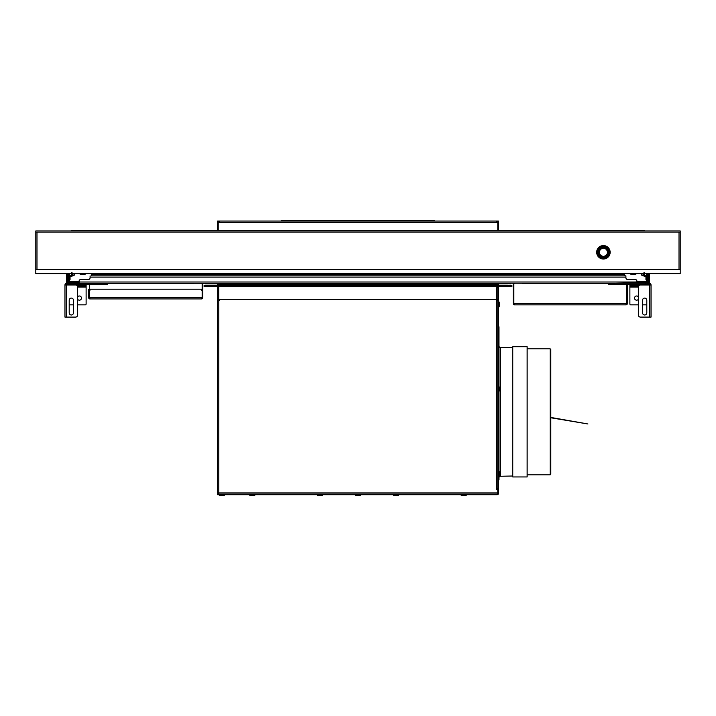 <?xml version="1.0" encoding="UTF-8"?>
<svg xmlns="http://www.w3.org/2000/svg" width="716" height="716" viewBox="0 0 716 716"><rect width="100%" height="100%" fill="white"/><g stroke="black" fill="none" stroke-linecap="round" stroke-linejoin="round"><path stroke-width="1.07" d="M647.962 282.525A1.271 1.271 0 0 1 647.219 283.214L68.781 283.285L68.781 273.646M69.371 273.646L69.371 282.695M69.371 280.386L70.052 279.517L70.052 275.929L70.052 278.461M70.052 282.695A1.271 1.271 0 0 1 69.371 282.498M72.244 281.424L69.371 281.424A0.68 0.68 0 0 0 70.052 282.104L78.93 282.104L78.93 282.695M71.779 281.979L76.191 282.104L75.368 281.307L72.343 281.307L71.779 281.979M636.9 282.104L637.07 282.695L637.07 282.104L645.948 282.104A0.68 0.68 0 0 0 646.629 281.424L643.756 281.424M646.629 282.695L646.629 273.646M646.629 281.003L647.219 281.003L647.219 283.285L647.219 282.695L647.219 283.285L649.34 283.285A1.692 1.692 0 0 1 651.032 284.977L650.012 284.977A0.68 0.68 0 0 0 649.34 284.297L608.743 284.297L608.743 283.285L581.258 283.285L610.864 283.285L610.864 284.297M647.219 280.833L647.219 273.646L647.219 280.833L648.231 280.833L648.231 282.525L647.219 282.525M646.629 280.386L646.548 275.929M646.548 280.117L645.948 279.517L645.948 275.929L645.948 278.461M646.629 282.498A1.271 1.271 0 0 1 645.948 282.695M640.068 281.979L644.481 282.104L643.657 281.307L640.632 281.307L640.068 281.979L640.632 281.307M643.657 281.307L644.221 281.979M71.323 230.937L71.323 230.346L644.677 230.346L644.677 230.937M70.472 276.134L71.743 276.564L71.743 275.212L71.743 276.564L72.28 275.929L72.96 274.658L72.28 273.387M74.276 273.646L74.276 275.168L72.96 275.929M71.743 276.564L70.472 276.564L70.472 275.32L70.472 275.929L69.371 275.929M643.04 275.929L641.724 275.168L641.724 273.646M645.528 275.32L645.528 276.134M644.257 275.212L644.257 276.134M644.257 276.564L645.528 276.564L643.72 275.929L643.04 274.658L643.72 273.387M646.629 275.929L645.528 275.929M72.083 272.76L72.083 274.622A0.68 0.68 0 0 1 71.412 275.302L69.371 275.338L71.412 275.302L71.412 272.76M71.412 275.302A0.68 0.68 0 0 0 72.083 274.622L72.083 273.646M643.917 274.04L643.917 272.76M646.629 275.338L644.588 275.302A0.68 0.68 -0 0 1 643.917 274.622A0.68 0.68 0 0 0 644.588 275.302L644.588 272.76M91.943 275.83L91.952 275.839A1.692 1.692 0 0 1 91.442 274.64L91.442 273.646M624.048 275.839L624.057 275.83A1.692 1.692 0 0 0 624.558 274.64L624.558 273.646M613.093 273.646A0.841 0.841 0 0 1 612.252 274.488L608.448 274.488A0.841 0.841 0 0 1 607.598 273.646M360.748 273.646A0.841 0.841 0 0 1 359.906 274.488L356.094 274.488A0.841 0.841 0 0 1 355.252 273.646M108.402 273.646A0.841 0.841 0 0 1 107.552 274.488L103.748 274.488A0.841 0.841 0 0 1 102.907 273.646M233.899 273.646A0.841 0.841 0 0 1 233.049 274.488L229.245 274.488A0.841 0.841 0 0 1 228.404 273.646M487.596 273.646A0.841 0.841 0 0 1 486.755 274.488L482.951 274.488A0.841 0.841 0 0 1 482.101 273.646M85.401 273.646A0.841 0.841 0 0 1 84.551 274.488L80.747 274.488A0.841 0.841 0 0 1 79.906 273.646M636.094 273.646A0.841 0.841 0 0 1 635.253 274.488L631.449 274.488A0.841 0.841 0 0 1 630.599 273.646M107.257 283.285L160.115 283.285L105.136 283.285L105.136 284.297L107.257 284.297L107.257 283.285L107.257 284.297M513.605 283.285L514.446 283.285M513.775 284.127L513.775 303.584A0.68 0.68 0 0 0 514.446 304.255L513.855 303.584L513.855 284.127A0.841 0.841 0 0 1 514.706 283.285L513.775 283.285L513.775 284.127L513.184 284.127L513.184 283.285L513.775 283.285M610.864 283.285L647.219 282.695M105.136 283.285L79.1 283.285L79.1 282.695L70.472 282.695L70.472 283.285M68.781 282.695L70.472 282.695M68.083 282.605A1.271 1.271 0 0 0 68.781 283.214M91.782 275.839L625.909 275.839L625.909 277.79A1.692 1.692 0 0 0 627.601 279.482L635.208 279.482A1.692 1.692 0 0 1 636.9 281.173L636.9 282.695M636.9 282.014L79.1 282.014L79.1 282.695M79.1 282.014L79.1 281.173A1.692 1.692 0 0 1 80.792 279.482L88.399 279.482A1.692 1.692 0 0 0 90.091 277.79L90.091 277.11L625.909 277.11M90.091 275.839L90.091 277.11M625.909 275.839L624.218 275.839M105.735 275.839L109.969 275.839M272.501 275.839L276.734 275.839M606.031 275.839L610.265 275.839M627.341 284.297L627.341 303.584A1.271 1.271 0 0 1 626.079 304.846L514.446 304.846L514.446 304.255M626.67 284.556L626.67 303.584L626.079 304.846M581.258 283.285L522.313 283.285L581.258 283.285M626.079 304.255A0.68 0.68 0 0 0 626.751 303.584L626.751 284.297M513.855 283.285L513.855 284.556M513.184 284.127L513.184 303.584A1.271 1.271 0 0 0 514.446 304.846M680.2 273.646L35.8 273.646L35.8 269.413L680.2 269.413L680.2 273.646M680.2 232.118L35.8 232.118L35.8 230.937L680.2 230.937L680.2 269.413M35.8 232.118L35.8 269.413M597.708 252.292A5.71 5.71 0 0 0 603.409 258.002A5.71 5.71 0 0 0 609.119 252.292A5.71 5.71 0 0 0 603.409 246.581A5.71 5.71 0 0 0 597.708 252.292A5.71 5.71 0 0 0 603.409 258.002A5.71 5.71 0 0 0 609.119 252.292A5.71 5.71 0 0 0 603.409 246.581A5.71 5.71 0 0 0 597.708 252.292M597.914 252.292A5.495 5.495 0 0 0 603.409 257.787A5.495 5.495 0 0 0 608.913 252.292A5.495 5.495 0 0 0 603.409 246.796A5.495 5.495 0 0 0 597.914 252.292M202.145 297.659L201.554 298.339A0.68 0.68 0 0 0 202.225 297.659L202.225 283.285L202.816 283.285L202.816 289.201A1.271 1.271 0 0 1 201.554 290.472L201.554 289.882A0.68 0.68 0 0 0 202.225 289.201L202.225 283.285L202.816 283.285L202.816 297.659A1.271 1.271 0 0 1 201.554 298.93L89.921 298.93A1.271 1.271 0 0 1 88.659 297.659L88.659 289.201A1.271 1.271 0 0 0 89.921 290.472L89.921 289.882A0.68 0.68 0 0 1 89.249 289.201L89.249 297.659A0.68 0.68 0 0 0 89.921 298.339L89.33 297.659L202.145 297.659L202.145 284.127A0.841 0.841 0 0 0 201.294 283.285A0.841 0.841 0 0 1 202.145 284.127L202.145 289.201L201.554 289.452M89.921 289.452L89.33 289.201L89.33 284.297L89.33 297.659M193.687 283.285L160.115 283.285L193.687 283.285M201.294 283.285L200.453 283.285L201.294 283.285M202.145 283.285L202.145 284.556L202.145 283.285M218.21 230.346L218.21 222.309L219.141 222.067L219.141 221.047L498.381 221.047L498.381 221.638L496.859 221.638L497.79 222.309L497.79 230.346M219.141 221.638L217.619 221.638L217.619 221.047L219.141 221.047M217.619 222.309L218.228 222.184L217.619 222.309L217.619 230.346M218.228 222.184A0.68 0.68 0 0 1 218.89 221.638M496.859 221.638L496.859 221.047M498.381 230.346L498.381 222.309L497.772 222.184A0.68 0.68 0 0 0 497.11 221.638M498.381 222.309L497.772 222.184M281.469 221.047L281.469 220.447L434.531 220.447L434.531 221.047M219.141 299.601L218.21 299.351L218.21 286.668L497.79 286.668L497.79 299.351L496.859 299.601M509.371 285.988L509.371 285.398L511.904 285.398L511.913 285.988L204.096 285.988L216.518 286.078L216.518 286.668L204.087 286.668L204.087 286.078M509.371 285.398L204.087 285.398L204.096 285.988M218.21 285.988L218.21 286.668A1.271 1.271 0 0 0 218.013 285.988M218.801 285.988L218.801 492.93L497.79 492.93L497.79 489.878L497.199 489.878A0.591 0.591 0 0 1 496.609 489.288L496.609 288.109A0.591 0.591 0 0 1 497.199 287.51L497.79 287.51L497.79 286.668M511.904 285.988L511.904 285.398L511.913 286.078L509.685 286.078L509.685 286.668L499.482 286.668L499.482 286.078L509.685 286.078M497.79 300.031L496.859 300.031L496.859 300.622L497.79 300.622M499.061 285.988A0.68 0.68 0 0 0 498.381 286.668M497.772 299.485L218.21 299.351M219.141 300.031L219.141 300.622M216.939 285.988A0.68 0.68 0 0 1 217.619 286.668L217.646 299.601M509.685 286.668L511.913 286.668L511.913 286.078M217.619 299.351L217.619 492.93L218.801 492.93L218.801 493.95L219.4 494.112M497.199 489.878A0.591 0.591 0 0 1 496.609 489.288L497.79 488.697M507.519 283.285L510.472 283.285L510.472 283.876L498.971 283.285A1.181 1.181 0 0 0 497.79 284.467L497.79 285.398L497.79 283.876L218.801 283.876L218.801 283.285M494.828 283.876L494.828 283.285L497.79 283.285L497.79 283.876M301.767 283.285L301.767 283.876M303.459 283.285L303.459 283.876M221.763 283.876L221.763 283.285M217.619 285.398L217.619 284.467L218.801 284.467L218.801 283.876M217.619 492.93A1.181 1.181 0 0 0 218.201 493.95L218.801 494.112L218.505 493.44A0.591 0.591 0 0 1 218.21 492.93M217.619 284.467A0.591 0.591 0 0 0 217.029 283.876L205.528 283.876L205.528 283.285M218.21 284.467A1.181 1.181 0 0 0 217.029 283.285M496.609 489.288L497.369 488.697M208.481 283.876L208.481 283.285M218.201 493.95L218.505 493.44M311.066 283.285L311.066 283.876M312.758 283.285L312.758 283.876M403.242 283.285L403.242 283.876M404.934 283.285L404.934 283.876M412.541 283.285L412.541 283.876M414.233 283.285L414.233 283.876M497.79 285.988L497.79 493.521A0.591 0.591 0 0 1 497.199 494.112L217.619 494.112L217.619 494.702L220.582 494.702L220.582 494.112M507.519 283.876L498.971 283.876A0.591 0.591 0 0 0 498.381 284.467L498.381 285.398M498.381 285.988L498.381 493.521A1.181 1.181 0 0 1 497.199 494.702L220.582 494.702M498.381 386.246A0.841 0.841 0 0 1 499.231 387.088L499.231 390.9A0.841 0.841 0 0 1 498.381 391.741M498.381 470.815A0.841 0.841 0 0 1 499.231 471.656L499.231 475.46A0.841 0.841 0 0 1 498.381 476.31M461.802 495.553L465.615 495.553A0.841 0.841 0 0 0 466.456 494.702A0.841 0.841 0 0 1 465.615 495.553L461.802 495.553A0.841 0.841 0 0 1 460.961 494.702M356.094 495.553L359.906 495.553A0.841 0.841 0 0 0 360.748 494.702A0.841 0.841 0 0 1 359.906 495.553L356.094 495.553A0.841 0.841 0 0 1 355.252 494.702M250.385 495.553L254.198 495.553A0.841 0.841 0 0 0 255.039 494.702A0.841 0.841 0 0 1 254.198 495.553L250.385 495.553A0.841 0.841 0 0 1 249.544 494.702M224.591 494.702A0.841 0.841 0 0 1 223.75 495.553L219.946 495.553L223.75 495.553A0.841 0.841 0 0 0 224.591 494.702A0.841 0.841 0 0 1 223.75 495.553L219.946 495.553A0.841 0.841 0 0 1 219.096 494.702A0.841 0.841 0 0 0 219.946 495.553A0.841 0.841 0 0 1 219.096 494.702M499.231 306.332A0.841 0.841 0 0 1 498.381 307.173A0.841 0.841 0 0 0 499.231 306.332L499.231 302.528A0.841 0.841 0 0 0 498.381 301.678A0.841 0.841 0 0 1 499.231 302.528L499.231 306.332M318.038 495.553L321.851 495.553A0.841 0.841 0 0 0 322.692 494.702A0.841 0.841 0 0 1 321.851 495.553L318.038 495.553A0.841 0.841 0 0 1 317.197 494.702M394.149 495.553L397.962 495.553A0.841 0.841 0 0 0 398.803 494.702A0.841 0.841 0 0 1 397.962 495.553L394.149 495.553A0.841 0.841 0 0 1 393.308 494.702M498.971 476.068L498.971 479.899L498.381 479.899M498.381 326.836L498.971 326.836L498.971 386.488M498.971 391.5L498.971 471.056M498.971 477.787A1.522 1.522 0 0 1 500.466 476.265L512.754 476.006M498.971 345.864A1.522 1.522 0 0 0 500.466 347.385L512.754 347.645M498.971 456.002L498.971 460.8M498.971 362.851L498.971 367.648M527.137 476.945L527.137 346.714L512.754 346.714L512.754 476.945L527.137 476.945M550.174 348.826L550.174 474.833L550.81 474.198L550.81 349.462L550.174 348.826L527.137 348.826M550.81 417.437L587.908 423.97L550.81 417.777M648.231 273.646L648.231 280.833M67.769 282.605L68.781 282.605L67.769 282.605L67.769 273.646M651.032 317.107L651.032 284.977L640.462 284.977A2.112 2.112 0 0 0 638.341 287.089L638.341 314.995A2.112 2.112 0 0 0 640.462 317.107L651.032 317.107M646.799 300.201A2.112 2.112 0 0 0 644.686 298.089A2.112 2.112 0 0 0 642.574 300.201L642.574 312.883A2.112 2.112 0 0 0 644.686 314.995A2.112 2.112 0 0 0 646.799 312.883L646.799 300.201M66.66 317.107L66.66 284.977L75.538 284.977A2.112 2.112 0 0 1 77.659 287.089L77.659 314.995A2.112 2.112 0 0 1 75.538 317.107L64.968 317.107L64.968 284.977L65.988 284.977A0.68 0.68 0 0 1 66.66 284.297L105.136 284.297M66.66 284.977L64.968 284.977A1.692 1.692 0 0 1 66.66 283.285L68.781 283.285M64.968 298.089L64.968 312.883M69.201 300.201A2.112 2.112 0 0 1 71.314 298.089A2.112 2.112 0 0 1 73.426 300.201L73.426 312.883A2.112 2.112 0 0 1 71.314 314.995A2.112 2.112 0 0 1 69.201 312.883L69.201 300.201M638.52 286.248L629.883 286.248L629.883 287.089L638.341 287.089M639.451 285.228L630.724 285.228L630.724 286.248M629.883 286.248L629.883 285.228L630.724 285.228M629.883 287.089L629.883 304.005A0.841 0.841 0 0 0 630.724 304.846L638.341 304.846M649.502 284.324L649.502 284.386A1.862 1.862 0 0 1 649.403 284.977M648.49 284.297L648.49 284.386A0.841 0.841 0 0 1 648.248 284.977M649.502 273.646L649.502 283.294M648.49 273.646L648.49 283.285M646.799 304.846L642.574 304.846M638.341 296.827A2.112 2.112 0 0 0 634.537 298.089A2.112 2.112 0 0 0 638.341 299.351M77.48 286.248L86.117 286.248L86.117 285.228L85.276 285.228L85.276 286.248M76.549 285.228L85.276 285.228M86.117 286.248L86.117 304.005A0.841 0.841 0 0 1 85.276 304.846L77.659 304.846M69.201 304.846L73.426 304.846M66.498 284.324L66.498 284.386A1.862 1.862 0 0 0 66.597 284.977M66.498 273.646L66.498 283.294M67.51 284.297L67.51 284.386A0.841 0.841 0 0 0 67.752 284.977M67.51 273.646L67.51 283.285M77.659 296.827A2.112 2.112 0 0 1 81.463 298.089A2.112 2.112 0 0 1 77.659 299.351M201.554 298.339L201.554 298.93M89.921 298.93L89.921 298.339M69.452 275.929L69.452 280.117M77.239 282.104L77.239 282.695M69.371 281.003L68.781 281.003M75.466 281.424L79.1 281.424M636.9 281.424L640.534 281.424M638.762 282.104L638.762 282.695M643.917 274.622A0.68 0.68 -0 0 0 644.588 275.302M91.442 274.317L103.238 274.317M108.062 274.317L228.735 274.317M233.559 274.317L355.592 274.317M360.408 274.317L482.441 274.317M487.265 274.317L607.938 274.317M612.762 274.317L624.558 274.317M645.528 282.695L645.528 283.285M513.855 303.584L626.67 303.584M679.019 232.118L679.019 269.413M36.981 232.118L36.981 269.413M597.368 252.292A6.05 6.05 0 0 0 603.409 258.342A6.05 6.05 0 0 0 609.459 252.292A6.05 6.05 0 0 0 603.409 246.241A6.05 6.05 0 0 0 597.368 252.292M609.808 252.292A6.399 6.399 0 0 0 603.409 245.892A6.399 6.399 0 0 0 597.019 252.292A6.399 6.399 0 0 0 603.409 258.691A6.399 6.399 0 0 0 609.808 252.292M596.679 252.292A6.739 6.739 0 0 0 603.409 259.031A6.739 6.739 0 0 0 610.148 252.292A6.739 6.739 0 0 0 603.409 245.552A6.739 6.739 0 0 0 596.679 252.292M597.941 252.292A5.477 5.477 0 0 0 603.409 257.769A5.477 5.477 0 0 0 608.886 252.292A5.477 5.477 0 0 0 603.409 246.814A5.477 5.477 0 0 0 597.941 252.292M598.182 252.292A5.227 5.227 0 0 0 603.409 257.518A5.227 5.227 0 0 0 608.645 252.292A5.227 5.227 0 0 0 603.409 247.065A5.227 5.227 0 0 0 598.182 252.292M598.683 252.292A4.726 4.726 0 0 0 603.409 257.017A4.726 4.726 0 0 0 608.144 252.292A4.726 4.726 0 0 0 603.409 247.566A4.726 4.726 0 0 0 598.683 252.292M599.408 252.292A4.01 4.01 0 0 1 603.409 248.282A4.01 4.01 0 0 1 607.419 252.292A4.01 4.01 0 0 1 603.409 256.301A4.01 4.01 0 0 1 599.408 252.292M89.33 289.201L202.145 289.201M202.225 284.127L202.816 284.127L202.225 284.127M497.79 222.309L218.21 222.309M432.84 221.047L432.84 220.447M283.16 221.047L283.16 220.447M206.629 285.988L206.629 285.398M206.315 286.668L206.315 286.078M207.721 286.668L207.721 286.078M216.026 286.078L216.026 286.668M499.974 286.668L499.974 286.078M508.279 286.078L508.279 286.668M497.79 284.467L218.801 284.467L218.801 285.398M498.971 330.64L498.381 330.64M500.466 347.385L500.466 476.265M68.781 280.914L67.769 280.914M649.34 317.107L649.34 284.977M86.117 287.089L77.659 287.089M527.137 474.833L550.174 474.833"/></g></svg>
